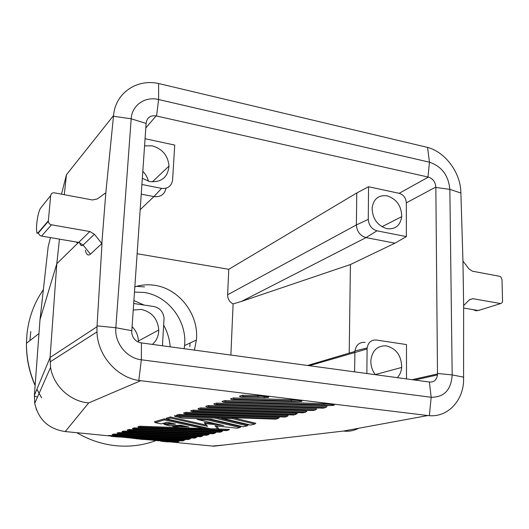 <?xml version="1.0" encoding="UTF-8"?>
<svg xmlns="http://www.w3.org/2000/svg" width="529" height="529" viewBox="0 0 529 529"><rect width="100%" height="100%" fill="white"/><g stroke="black" fill="none" stroke-linecap="round" stroke-linejoin="round"><path stroke-width="0.79" d="M137.084 253.722L228.773 269.301L356.771 192.973L368.554 186.744L399.157 193.323C403.508 194.738 405.902 197.906 406.332 202.825L435.843 187.048L435.843 187.464L449.848 189.369C448.499 175.423 441.702 166.37 429.469 162.198L158.614 99.538C145.118 96.106 131.906 105.152 131.185 118.787L115.831 327.735C114.39 342.832 126.709 358.259 141.342 359.793L431.161 397.259C444.142 397.352 451.144 389.906 452.183 374.909L449.848 189.369L460.891 193.039L460.871 192.371C460.561 172.685 445.299 152.015 427.564 147.412L158.601 83.516C136.661 78.609 115.309 93.17 113.55 115.527L66.462 174.702L61.509 194.169M460.891 193.039L462.948 261.055L463.649 305.59L463.556 382.295C462.095 402.066 447.038 417.242 429.363 415.682L427.888 415.536L343.513 431.049C348.902 431.69 353.941 430.765 358.629 428.272M463.543 308.023L478.242 310.53L501.175 303.408L502.233 302.476L502.55 301.047L501.995 279.543L500.824 276.951L499.548 276.283L472.423 271.198L468.972 268.924L462.948 261.055M134.789 286.863C141.289 284.787 147.968 284.285 154.825 285.349C179.43 288.788 199.129 314.841 196.404 340.035L194.401 350.105M228.773 269.301L227.622 294.772C227.675 298.925 229.5 301.98 233.104 303.924L230.875 355.058M144.166 439.46L150.355 439.956M129.81 437.926L134.769 438.554M50.467 237.607L48.185 246.567L40.006 319.635L56.808 263.707L59.473 239.141M64.293 194.692L66.462 174.702M50.685 195.505C51.082 193.541 52.325 192.649 54.421 192.84L92.43 199.969L97.237 198.97L105.826 192.787L101.832 243.512L94.387 234.248L89.837 231.523L51.472 224.799C49.62 224.329 48.569 223.172 48.311 221.327L50.685 195.505L40.878 207.791C36.997 212.149 34.557 237.369 38.538 232.277L48.324 220.831M198.177 408.613L198.302 409.096L199.493 409.426L201.126 408.943L305.266 412.316L303.196 412.799L199.493 409.426M435.843 187.048C435.38 181.91 432.887 178.59 428.364 177.096L156.115 115.904C150.448 115.163 147.128 117.524 146.149 122.979L131.701 332.344C132.395 338.11 135.484 341.615 140.959 342.852L429.773 382.07C434.15 382.222 436.709 379.842 437.463 374.935L437.496 373.95L412.157 379.677M145.058 138.697L174.729 145.078L172.593 180.032C171.535 186.122 167.858 188.906 161.57 188.384L141.884 184.502M365.043 342.349C359.489 342.032 356.116 344.908 354.926 350.972L354.602 371.861M309.333 365.711L367.093 348.968L366.868 373.527M406.51 378.909L406.477 344.564L376.225 340.008C371.226 339.797 368.204 342.435 367.159 347.93L367.093 348.968M177.446 415.847L174.438 415.741L174.715 416.277L182.108 418.161L210.628 419.127M215.177 417.123L248.28 425.025L247.294 425.819L243.314 426.744M208.076 434.95L124.163 431.915L123.641 431.082L209.325 434.15L207.004 435.202M124.163 431.915L122.219 432.001L122.007 431.571L123.641 431.056L122.08 431.552M190.764 410.848L193.032 410.134L297.344 413.539L293.767 414.994L192.047 411.655L193.621 411.178L295.757 414.531M233.051 417.718L255.798 423.266L254.799 424.066L250.601 425.045L222.61 418.34L221.069 417.315M189.62 439.249L111.321 436.359L108.604 435.46L190.804 438.481L188.661 439.473M213.842 403.891L216.381 403.098L327.067 406.583L325.361 407.634L323.133 408.15L215.23 404.731L216.989 404.202L325.361 407.634M239.677 396.102L242.533 395.209L258.02 395.679L268.864 396.988L268.302 397.464L241.184 396.981L243.155 396.393L242.533 395.209M205.107 427.928L164.155 418.842L164.374 419.914L203.605 428.563L205.107 427.928M183.98 425.944L173.254 425.567M172.077 423.339L163.6 423.769L164.684 424.655L169.703 425.726M154.448 421.798L164.155 418.842M214.602 433.436L129.347 430.368L128.818 429.495L215.872 432.616L213.491 433.694M128.818 429.495L127.205 430.004M119.131 433.416L118.073 433.734L200.405 436.736L201.741 436.432L119.131 433.416L118.615 432.596L117.101 433.053M118.073 433.734L117.035 433.072L118.615 432.577L202.964 435.638L201.741 436.432M185.798 412.322L186.373 413.347L286.592 416.667L288.14 415.721L185.798 412.322L183.523 413.004L184.852 413.797L284.992 417.037M183.603 413.01L185.791 412.349M216.579 425.997L218.517 428.397L218.318 428.847L210.747 428.788M166.265 418.234L167.124 419.094L170.616 418.049L170.404 416.958L166.218 418.221M206.171 425.038L170.404 416.958M216.097 423.828L204.22 422.545L207.58 426.348L204.756 423.425M208.175 419.047L240.993 426.731L240.021 427.511L237.342 428.133M205.867 406.298L208.314 405.531L316.785 408.99L315.125 410.021L312.983 410.517L207.216 407.118L208.909 406.616L315.125 410.021M141.878 439.374L134.604 438.501L133.863 437.952L184.978 439.85L182.889 440.822M178.399 427.597L139.656 426.229L137.864 426.797L138.995 427.492L140.192 427.134L139.649 426.255L137.937 426.771M204.425 428.516L210.469 428.728M218.1 428.999L229.593 429.403L227.073 430.527M176.693 415.093L178.809 414.425L279.259 417.771L275.893 419.16L177.909 415.873L176.613 415.086L178.809 414.425L179.377 415.43L277.745 418.723M134.683 428.774L133.526 429.125L219.866 432.206L221.327 431.869L134.683 428.774L134.154 427.888L132.488 428.417M134.154 427.888L222.623 431.036L221.327 431.869M323.993 403.653L334.268 404.897L333.7 405.366L330.565 405.598L323.708 404.771L323.993 403.653L224.765 400.572L222.127 401.392M230.637 398.8L233.474 397.94L291.453 399.719L302.006 400.995L301.444 401.471L298.237 401.703L232.198 399.666L230.849 399.289L230.73 398.8M112.267 434.514L113.219 435.182L114.251 434.878L195.591 437.86L196.795 437.08L113.735 434.044L112.201 434.507M178.18 441.92L161.292 441.285L158.64 440.399L179.318 441.173L177.281 442.125M141.455 342.918L141.342 359.793L138.803 380.477L427.888 415.536M198.091 408.613L200.531 407.872L306.886 411.304L305.266 412.316M375.299 374.671C372.072 370.307 370.604 365.453 370.895 360.104C372.436 350.185 377.633 345.444 386.474 345.887C396.446 348.684 401.518 355.872 401.683 367.457C401.299 371.57 399.831 374.975 397.299 377.66M175.985 416.773L214.688 418.075L215.124 417.116M435.843 187.464L437.496 373.95M200.531 407.872L201.126 408.943M500.229 303.474L472.919 298.687L469.507 299.738L463.649 305.59M78.576 242.394L56.808 263.707L50.076 357.511L34.398 395.322C34.226 395.91 35.251 396.499 37.473 397.094M133.639 303.487L153.999 306.549C159.917 308.03 163.269 311.892 164.063 318.127L162.443 345.768M212.479 446.079L224.488 444.949M130.213 437.966L134.578 438.495M64.379 431.472L65.246 431.558C48.701 429.098 38.531 419.695 34.735 403.363L34.398 395.322L40.006 319.635M161.57 188.384L153.906 196.609C160.532 197.291 164.585 194.487 166.066 188.198M368.554 186.744L368.263 219.383L356.387 224.937L356.771 192.973M386.95 228.7C377.415 225.618 372.469 218.728 372.105 208.023C373.547 198.884 378.539 194.811 387.089 195.809C396.618 199.023 401.498 205.966 401.729 216.639C400.308 225.526 395.381 229.546 386.95 228.7M406.332 202.825L406.365 236.615L376.959 230.816C371.702 229.13 368.799 225.321 368.263 219.383M406.365 236.615L394.932 243.181L350.416 264.546L241.561 301.385L366.042 237.6L376.959 230.816M394.932 243.181L366.042 237.6C360.13 235.795 356.91 231.576 356.387 224.937L227.622 294.772M350.416 264.546L349.213 353.114M233.104 303.924L241.561 301.385M146.116 123.442L131.185 118.787L113.477 116.281L105.826 192.787M85.321 250.191C86.399 254.747 88.105 256.062 90.446 254.151L101.832 243.512M144.562 145.885L152.279 145.839C162.476 148.92 168.043 155.671 168.989 166.093C167.825 177.4 161.457 182.565 149.872 181.579L142.314 178.352M140.132 209.742L153.906 196.609L141.217 194.156M89.837 231.523L78.504 242.599L77.379 243.003L76.295 242.011M131.747 330.698L115.831 327.735L97.065 325.871L97.012 326.717L50.076 357.511L50.559 367.397L34.729 403.323M138.803 380.477C116.638 377.256 97.574 355.276 96.966 331.908L97.012 326.717M138.307 342.098L138.333 341.033C138.195 335.412 136.092 330.605 132.032 326.624M148.411 181.229C147.518 177.446 145.647 174.14 142.797 171.31M144.609 439.473L150.791 439.996M136.555 286.334L144.496 286.93M133.182 310.054L141.276 309.419C151.902 311.971 157.728 318.835 158.753 330.003C158.7 335.869 156.591 340.676 152.418 344.405M97.065 325.871L101.998 243.704M113.477 116.281L113.55 115.527M90.446 254.151L83.099 245.033C81.572 246.375 80.441 245.588 79.714 242.672M134.426 292.068L144.119 292.471C168.129 295.737 187.299 321.05 184.575 345.569L184.178 348.717M190.056 343.004L189.838 346.746M140.668 380.741L88.687 402.926C70.099 401.405 53.422 385.925 50.559 367.397M129.347 430.368L128.223 430.705L127.139 430.004M133.526 429.125L132.422 428.411L134.154 427.915M113.735 434.044L114.251 434.878M194.599 438.091L113.219 435.182M323.708 404.771L225.374 401.703L224.765 400.572L222.035 401.392M225.374 401.703L223.549 402.245L222.035 401.425M161.292 441.285L166.516 441.801M216.381 403.098L216.989 404.202M213.756 403.891L215.23 404.731M291.453 399.719L291.195 400.856L298.237 401.703M233.474 397.94L234.089 399.097L291.195 400.856M258.02 395.679L257.782 396.836L265.016 397.709M239.584 396.102L239.796 396.598L241.184 396.981M171.687 425.64L173.115 426.46L188.317 426.89M178.703 427.663L173.115 426.46M169.743 425.739L180.574 425.21M175.575 424.106L175.132 424.007M161.431 423.855L167.118 422.261M154.395 421.785L155.275 422.631L164.374 419.914M111.321 436.359L116.757 436.894M232.991 417.718L232.542 418.677L222.61 418.34M193.032 410.134L193.621 411.178M190.678 410.848L192.047 411.655M205.781 406.292L208.314 405.558L208.909 406.616M205.781 406.325L207.216 407.118M217.604 429.059L215.23 425.852M196.391 418.651L197.912 419.636L222.716 425.349M208.049 419.041L207.626 419.966L240.021 427.511M133.837 300.545L144.113 305.061M163.699 325.196C167.415 331.981 169.578 339.188 170.186 346.819M210.734 419.133L243.228 426.764M214.688 418.075L247.294 425.819M76.771 432.696C89.295 440.049 102.494 444.406 116.387 445.762C130.26 447.005 143.491 445.259 156.088 440.518M43.365 289.654C34.127 302.866 28.645 317.869 26.906 334.665L26.457 343.268C26.377 357.736 29.274 371.748 35.139 385.304M36.937 389.192L39.106 393.397M399.157 193.323L428.364 177.096M156.115 115.904L145.806 127.939M138.995 427.492L226.762 430.599M140.192 427.134L228.27 430.249M437.49 373.494L452.183 374.909L463.741 377.197M429.383 382.017L431.161 397.259L429.363 415.682M343.513 431.049L213.749 446.205L170.682 441.96M88.687 402.926L65.246 431.558L109.014 435.876M134.267 438.369L120.962 437.053M159.044 440.809L146.057 439.526M469.335 299.91L472.919 298.687M51.472 224.799L41.573 236.093L78.702 242.421L83.099 245.033L94.387 234.248M427.994 177.01L429.469 162.198L427.564 147.412M156.571 116.01L158.614 99.538L158.601 83.516M141.891 439.374L182.598 440.888M30.775 331.531L29.915 340.583M136.548 438.845L183.821 440.604M128.223 430.705L213.187 433.76M41.573 236.093C39.787 235.643 38.769 234.532 38.531 232.753L38.538 232.277M42.869 205.305L40.878 207.791M479.882 310.007L476.265 310.827L473.019 309.644M286.592 416.667L284.675 417.11M186.373 413.347L184.852 413.797M123.072 432.246L206.7 435.274M195.591 437.86L194.295 438.164M330.565 405.598L223.549 402.245M166.536 441.801L176.99 442.191M234.089 399.097L232.198 399.666M243.155 396.393L257.782 396.836M203.605 428.563L178.828 427.69M161.239 423.914L155.275 422.631M167.012 422.235L175.582 424.106L164.684 424.655M180.614 425.21L188.906 427.015M177.909 415.873L179.377 415.43M116.764 436.901L188.364 439.546M232.542 418.677L254.799 424.066M214.959 425.825L237.118 428.186M197.912 419.636L207.626 419.966M223.754 425.587L205.173 423.597M207.58 426.348L170.616 418.049M210.892 428.821L167.124 419.094M35.119 385.568C29.128 372.006 26.245 357.902 26.457 343.268L38.974 333.548M354.926 350.972L367.159 347.93M354.88 351.435L307.528 365.466M437.463 374.935L414.749 380.027M375.22 374.572L401.683 367.457M36.514 409.949L34.735 403.363M138.333 341.033L158.753 330.003M200.531 407.905L198.091 408.639M381.958 226.749L401.729 216.639M152.312 181.897L168.989 166.093M41.652 397.907L36.885 389.324M48.311 221.327L38.531 232.753C36.137 233.183 36.144 233.282 38.564 233.058M96.966 331.908L49.997 361.955M113.735 434.064L112.194 434.534M216.381 403.124L213.756 403.918M233.474 397.973L230.637 398.826M242.533 395.242L239.584 396.135M154.395 421.811L164.155 418.869M128.818 429.522L127.139 430.031M193.032 410.167L190.678 410.874M170.398 416.984L166.218 418.247M196.404 340.035L184.575 345.569"/></g></svg>
